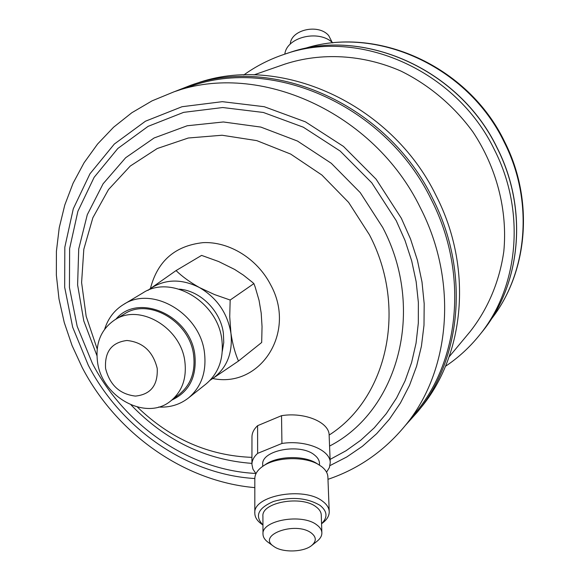 <?xml version="1.0" encoding="UTF-8"?>
<svg xmlns="http://www.w3.org/2000/svg" width="580" height="580" viewBox="0 0 580 580"><rect width="100%" height="100%" fill="white"/><g stroke="black" fill="none" stroke-linecap="round" stroke-linejoin="round"><path stroke-width="0.87" d="M171.89 400.048C189.174 391.848 196.838 376.92 194.88 355.257C190.813 315.556 138.069 292.132 115.906 319.188M104.675 329.164C108.083 318.362 114.391 310.126 123.605 304.449C152.243 285.28 200.332 313.562 204.501 352.952C206.639 372.092 201.267 387.121 188.399 398.025C179.844 404.651 169.911 407.66 158.601 407.044M188.399 398.025L205.972 384.047C218.609 373.346 223.909 358.657 221.886 339.981C217.935 301.556 170.991 274.115 142.876 292.914L123.605 304.449M157.216 368.373C152.975 351.429 142.876 342.135 126.918 340.482C111.643 342.454 104.531 351.777 105.582 368.452C109.779 385.033 119.734 394.248 135.445 396.089C150.756 394.465 158.014 385.229 157.216 368.373M97.534 362.021C95.214 343.367 100.949 329.331 114.746 319.899C139.359 303.064 181.149 327.57 184.882 361.717C186.789 378.428 182.106 391.486 170.817 400.882C146.465 421.529 101.812 397.343 97.534 362.021M170.817 400.882L179.648 394.009C190.835 384.692 195.489 371.773 193.626 355.264C190.001 321.523 148.69 297.38 124.287 314.055L114.746 319.899M222.307 351.313L223.757 342.519L223.387 333.319C220.697 310.96 200.303 290.623 179.263 289.144M262.718 466.371L262.711 464.478C261.196 450.232 300.223 442.902 314.418 454.952C317.651 457.453 319.341 460.23 319.478 463.289L319.544 465.174M262.95 525.038L261.558 524.037C257.143 520.84 254.895 517.237 254.816 513.22L254.823 478.514C254.903 474.027 257.563 469.952 262.82 466.298L265.408 464.544C277.544 455.778 304.34 455.22 316.789 463.463L321.45 466.487C325.554 469.64 327.7 473.135 327.888 476.977L329.223 511.632C329.302 515.642 327.2 519.339 322.915 522.725L321.559 523.776M262.82 466.298C276.167 456.649 305.747 456.039 319.435 465.109M254.816 513.22C252.844 495.465 304.195 486.25 322.683 501.323C326.859 504.419 329.034 507.855 329.223 511.632M262.95 524.958C254.468 516.011 257.984 508.174 273.513 501.453C291.472 496.436 306.965 497.734 320 505.347C327.381 511.263 327.903 517.382 321.559 523.697M273.659 546.316L268.018 542.227C264.734 539.806 263.052 537.095 262.986 534.1C261.413 520.34 301.941 513.169 316.644 524.784C319.986 527.198 321.733 529.881 321.871 532.832C321.922 535.826 320.349 538.602 317.159 541.169L311.692 545.497C316.607 541.198 316.448 537.008 311.214 532.926C295.409 520.985 256.556 535.137 273.659 546.316L274.159 546.664C282.822 552.863 303.768 552.211 311.692 545.497M262.986 534.1L262.914 516.214C261.355 502.323 301.498 495.102 316.071 506.84C319.384 509.276 321.117 511.98 321.255 514.967L321.871 532.832M436.16 195.757C473.091 267.598 464.986 354.626 420.863 407.769L417.39 412.075C461.789 358.607 469.909 270.933 432.658 198.498C387.324 104.704 274.376 54.948 191.037 85.166L196.294 83.426C279.125 53.411 391.217 102.725 436.16 195.757M431.186 199.389C468.372 271.672 460.23 359.18 415.86 412.46L405.152 425.684C450.355 371.432 458.548 281.931 420.384 207.843C373.94 111.918 258.593 60.972 173.993 91.821L190.138 86.456C273.224 56.209 385.954 105.806 431.186 199.389M332.209 42.42L328.737 35.648C318.724 23.41 290.826 29.631 290.297 44.109M445.483 366.292C458.135 357.86 469.35 347.623 479.131 335.566C518.498 288.05 526.19 212.055 494.551 150.024C456.09 69.723 358.44 27.644 284.381 54.288C269.656 59.203 256.121 66.098 243.781 74.972M449.123 356.83L470.046 331.716C487.831 309.118 499.547 281.554 503.817 251.35C507.71 210.634 496.734 167.642 472.86 131.849C453.843 105.799 429.033 84.897 400.911 71.064C362.783 54.375 321.197 52.243 284.787 64.148L253.924 74.9M332.768 42.913C319.087 29.261 286.592 37.004 284.831 54.143M255.976 473.671L252.952 469.176L251.923 464.384C251.966 460.484 253.866 456.815 257.629 453.372L281.931 443.468C305.421 439.691 330.52 449.986 330.238 462.746L329.396 467.574L326.555 472.185M281.931 443.468L281.525 415.679C304.667 411.873 329.396 422.305 329.135 435.217L330.238 462.746M281.525 415.679L257.592 425.684L257.629 453.372M251.923 464.384L251.974 436.82C252.017 432.868 253.888 429.157 257.592 425.684M201.594 255.396L218.645 261.529L234.69 269.461L243.411 275.137L252.51 282.366L253.895 283.598L255.186 287.071L259.05 300.331L261.196 313.055L262.044 326.591L261.681 342.483L238.474 361.05C235.074 353.227 232.565 343.954 230.934 333.232L229.731 316.687L230.166 300.034L214.477 294.546L199.404 287.528C189.993 282.221 182.207 276.573 176.052 270.584L201.594 255.396M230.166 300.034L253.895 283.598M176.052 270.584L147.827 290.399M210.112 380.262L238.474 361.05M210.301 380.067L212.258 378.849C226.722 368.481 232.95 353.271 230.934 333.232C227.498 313.12 216.985 297.888 199.404 287.528C181.373 278.523 164.938 278.937 150.097 288.76L148.125 290.268M254.823 478.529C187.043 474.599 121.227 428.736 88.305 365.277L72.667 327.192L64.677 287.274L64.822 247.21L73.29 208.786L89.958 173.804L114.311 144.057L145.45 121.213L182.033 106.72L222.329 101.674L264.233 106.706L305.421 121.836L343.483 146.428L376.115 179.198L401.346 218.261L410.517 238.953L417.426 260.304L422.001 282.003L424.19 303.746L423.995 325.228L421.435 346.158L416.585 366.263L409.545 385.287L400.439 402.998L389.426 419.188L376.681 433.673L362.384 446.31L346.753 456.982L329.991 465.595M96.925 355.62L83.795 320.965L77.604 284.896L78.728 248.943L87.29 214.709L103.102 183.78L125.657 157.731L154.099 137.982L187.195 125.766L223.38 121.974L260.819 127.078L297.482 141.049L331.281 163.284L360.267 192.647L382.735 227.498C426.162 309.995 397.974 411.01 329.57 446.071M255.773 473.447C189.421 470.3 124.606 425.568 92.372 363.363L77.176 326.33L69.441 287.52L69.622 248.588L77.901 211.265L94.141 177.313L117.834 148.473L148.103 126.353L183.635 112.36L222.727 107.532L263.363 112.469L303.282 127.179L340.156 151.047L371.773 182.809L396.227 220.661L405.021 240.468L411.691 260.891L416.15 281.662L418.368 302.485L418.325 323.082L416.048 343.179L411.604 362.514L405.072 380.857L396.575 397.982L386.251 413.692L374.26 427.822L360.782 440.22L345.992 450.776L330.107 459.396M97.179 348.957L86.152 316.267L81.599 282.554L83.817 249.233L92.858 217.754L108.503 189.566L130.239 166.069L157.224 148.531L188.311 138.004L222.06 135.242L256.795 140.628L290.681 154.077L321.871 175.015L348.616 202.398L369.416 234.755C407.979 308.168 387.201 398.272 329.128 435.072M251.938 457.366C208.72 455.757 170.549 439.002 137.438 407.095M251.93 463.384C205.552 459.925 165.278 440.459 131.109 404.992M150.43 288.521C157.535 260.993 175.102 245.702 203.131 242.636C229.245 241.425 257.288 258.745 270.642 284.787C296.96 332.383 260.239 388.44 212.751 378.522M288.267 53.005C362.108 26.477 459.063 68.266 497.19 147.922C528.576 209.467 520.941 285.005 481.704 332.383C520.854 285.121 528.525 209.612 497.111 148.016C458.939 68.273 361.927 26.513 288.267 53.005L284.381 54.288M504.245 142.209C467.647 65.801 375.303 24.94 303.608 48.8C376.115 24.78 468.205 65.743 504.622 141.774C534.463 200.397 528.01 272.636 491.028 319.507C527.619 273.165 534.195 201.071 504.245 142.209M405.391 425.394L417.39 412.075M173.993 91.821L152.069 100.855L131.841 112.73L113.607 127.209L97.614 143.992L84.056 162.777L73.08 183.229L64.786 205.015L59.225 227.802L56.419 251.263L56.354 275.072L58.986 298.91L64.242 322.465L72.029 345.448L82.23 367.575C116.442 433.325 183.729 481.429 254.823 487.628M327.976 479.319C358.404 469.039 384.127 451.16 405.152 425.684M481.704 332.383L479.131 335.566M174.355 91.705L191.037 85.166"/></g></svg>
